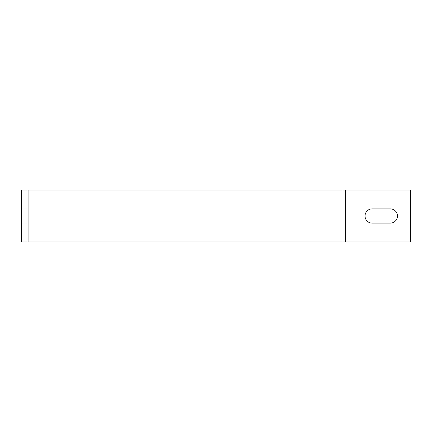 <?xml version="1.0" encoding="UTF-8"?>
<svg xmlns="http://www.w3.org/2000/svg" width="432" height="432" viewBox="0 0 432 432"><rect width="100%" height="100%" fill="white"/><g stroke="black" fill="none" stroke-linecap="round" stroke-linejoin="round"><path stroke-width="0.32" stroke-dasharray="2.16 1.62" d="M343.705 190.08L410.4 190.08L410.4 241.92L21.6 241.92L28.08 241.92L28.08 190.08L21.6 190.08L21.6 241.92M342.916 190.08L342.916 241.92M372.168 208.872A7.128 7.128 0 0 0 365.04 216A7.128 7.128 0 0 0 372.168 223.128L390.312 223.128A7.128 7.128 0 0 0 397.44 216A7.128 7.128 0 0 0 390.312 208.872L372.168 208.872M339.12 190.08L21.6 190.08M29.975 190.08L25.396 190.08M28.08 208.872L28.08 223.128L28.08 208.872L21.6 208.872L28.08 208.872M21.6 223.128L28.08 223.128L21.6 223.128L21.6 208.872L21.6 223.128M25.396 241.92L29.975 241.92M339.12 241.92L343.705 241.92"/><path stroke-width="0.65" d="M21.6 241.92L21.6 190.08L28.08 190.08L28.08 241.92L21.6 241.92M345.6 190.08L410.4 190.08L410.4 241.92L345.6 241.92L345.6 190.08L28.08 190.08M372.168 223.128A7.128 7.128 0 0 1 365.04 216A7.128 7.128 0 0 1 372.168 208.872L390.312 208.872A7.128 7.128 0 0 1 397.44 216A7.128 7.128 0 0 1 390.312 223.128L372.168 223.128M345.6 241.92L28.08 241.92"/></g></svg>
